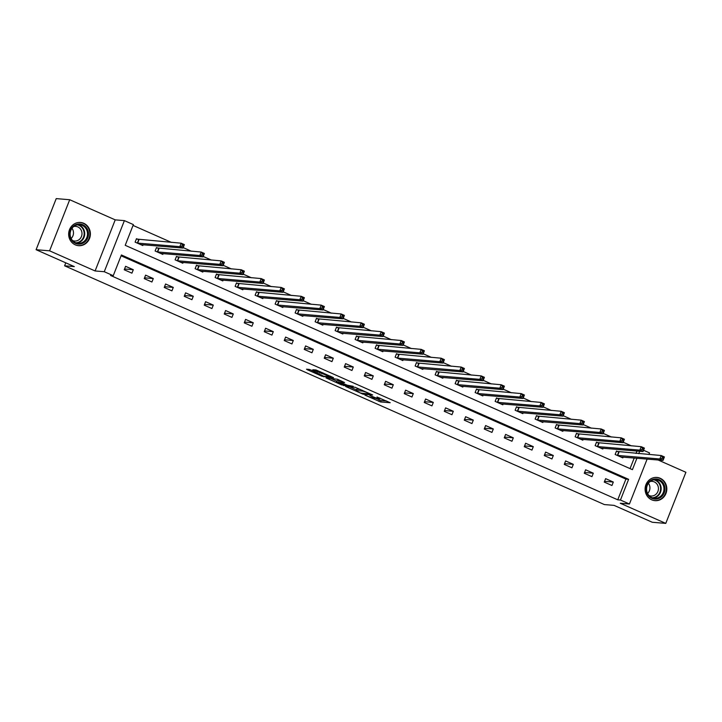 <?xml version="1.0" encoding="UTF-8"?>
<svg xmlns="http://www.w3.org/2000/svg" width="722" height="722" viewBox="0 0 722 722"><rect width="100%" height="100%" fill="white"/><g stroke="black" fill="none" stroke-linecap="round" stroke-linejoin="round"><path stroke-width="1.08" d="M364.908 395.078L380.575 401.955L390.214 402.723L376.992 397.019A4.693 0.523 -158.5 0 1 379.664 398.598A4.693 0.523 -158.5 0 1 379.33 398.661L378.536 398.598A4.693 0.523 -158.5 0 1 372.814 396.676L369.835 395.485L372.074 396.613A4.693 0.523 -158.5 0 1 374.745 398.192A4.693 0.523 -158.5 0 1 374.402 398.255L373.608 398.183A4.693 0.523 -158.5 0 1 367.895 396.27L364.908 395.078M75.278 244.839A11.651 10.857 94.7 0 0 78.563 245.679A11.651 10.857 94.7 0 0 90.06 236.762A11.651 10.857 94.7 0 0 83.761 223.297A11.651 10.857 94.7 0 0 80.476 222.457A11.651 10.857 94.7 0 0 68.978 231.374A11.651 10.857 94.7 0 0 75.278 244.839M651.722 499.823A11.651 10.857 94.7 0 0 655.007 500.653A11.651 10.857 94.7 0 0 666.505 491.736A11.651 10.857 94.7 0 0 660.206 478.271A11.651 10.857 94.7 0 0 656.921 477.441A11.651 10.857 94.7 0 0 645.423 486.357A11.651 10.857 94.7 0 0 651.722 499.823M310.974 370.016L309.187 369.411L306.516 369.195L307.247 369.709L322.093 376.279L333.519 377.642L316.046 369.98L312.816 369.718L313.547 370.233L330.306 376.694L323.754 376.234L310.974 370.016M36.1 249.713L56.226 198.613L69.709 199.732L49.583 250.823L36.1 249.713L74.312 266.608L64.601 265.804L604.377 504.57L614.079 505.373L652.291 522.268L665.774 523.387L620.261 503.252L629.431 504.01L620.451 500.039L617.752 499.814L110.547 275.461L113.246 275.687L104.266 271.716L124.392 220.625L133.371 224.596L125.213 245.309L632.418 469.661L636.921 458.235M49.583 250.823L95.096 270.958L104.266 271.716M345.657 386.505L363.022 394.185L372.66 394.961L355.188 387.299L345.657 386.505M341.668 384.934L325.983 377.868L337.4 379.24L344.593 382.543L340.622 382.245L341.353 382.759L347.354 385.223L353.211 386.324L343.455 385.53L341.822 384.519M665.774 523.387L685.9 472.287L658.085 459.986M65.774 262.835L64.601 265.804M617.752 499.814L625.911 479.101L121.079 255.796M613.312 482.043L605.623 478.641L604.26 482.088L611.958 485.5L613.312 482.043L604.567 481.321M593.313 473.199L585.623 469.796L584.26 473.244L591.95 476.646L593.313 473.199L584.567 472.468M573.313 464.345L565.615 460.943L564.261 464.399L571.95 467.802L573.313 464.345L564.568 463.623M553.314 455.501L545.615 452.098L544.262 455.555L551.951 458.957L553.314 455.501L544.559 454.779M533.305 446.656L525.616 443.254L524.253 446.701L531.952 450.104L533.305 446.656L524.56 445.934M513.306 437.812L505.617 434.409L504.254 437.857L511.952 441.259L513.306 437.812L504.561 437.081M493.307 428.958L485.617 425.556L484.254 429.012L491.944 432.415L493.307 428.958L484.561 428.236M473.307 420.114L465.618 416.711L464.255 420.159L471.944 423.57L473.307 420.114L464.562 419.392M453.308 411.269L445.609 407.867L444.256 411.314L451.945 414.717L453.308 411.269L444.553 410.538M433.299 402.416L425.61 399.013L424.247 402.47L431.946 405.872L433.299 402.416L424.554 401.694M413.3 393.571L405.611 390.169L404.248 393.625L411.946 397.028L413.3 393.571L404.555 392.849M393.3 384.727L385.611 381.324L384.248 384.772L391.938 388.174L393.3 384.727L384.555 384.005M373.301 375.882L365.612 372.48L364.249 375.927L371.938 379.33L373.301 375.882L364.556 375.151M353.302 367.029L345.603 363.626L344.25 367.083L351.939 370.485L353.302 367.029L344.547 366.307M333.302 358.184L325.604 354.782L324.241 358.229L331.94 361.632L333.302 358.184L324.548 357.462M313.294 349.34L305.605 345.937L304.242 349.385L311.94 352.787L313.294 349.34L304.549 348.609M293.294 340.486L285.605 337.084L284.242 340.54L291.932 343.943L293.294 340.486L284.549 339.764M273.295 331.642L265.606 328.239L264.243 331.696L271.932 335.098L273.295 331.642L264.55 330.92M253.296 322.797L245.597 319.395L244.244 322.842L251.933 326.245L253.296 322.797L244.541 322.075M233.296 313.953L225.598 310.541L224.235 313.998L231.933 317.4L233.296 313.953L224.542 313.222M213.288 305.099L205.599 301.697L204.236 305.153L211.934 308.556L213.288 305.099L204.543 304.377M193.288 296.255L185.599 292.852L184.236 296.3L191.926 299.702L193.288 296.255L184.543 295.533M173.289 287.41L165.6 284.008L164.237 287.455L171.926 290.858L173.289 287.41L164.544 286.679M153.29 278.557L145.591 275.154L144.238 278.611L151.927 282.013L153.29 278.557L144.535 277.835M133.29 269.712L125.592 266.31L124.229 269.766L131.927 273.169L133.29 269.712L124.536 268.99M631.434 445.871L623.23 442.243M611.435 437.027L603.222 433.39M591.435 428.182L583.223 424.545M571.436 419.329L563.223 415.701M551.437 410.484L543.224 406.856M531.428 401.64L523.224 398.002M511.429 392.786L503.216 389.158M491.429 383.942L483.217 380.313M471.43 375.097L463.217 371.46M451.43 366.253L443.218 362.615M431.422 357.399L423.218 353.771M411.423 348.555L403.21 344.926M391.423 339.71L383.211 336.073M371.424 330.856L363.211 327.228M351.424 322.012L343.212 318.384M331.416 313.167L323.212 309.53M311.417 304.323L303.204 300.686M291.417 295.469L283.204 291.841M271.418 286.625L263.205 282.988M251.418 277.78L243.206 274.143M231.41 268.927L223.206 265.299M211.411 260.082L203.198 256.454M191.411 251.238L183.198 247.601M171.412 242.393L133.047 225.417M630.044 468.614L634.223 458.01M636.019 453.443L636.966 451.051M618.573 451.936L616.498 451.024L615.144 454.472L622.833 457.874L623.14 457.098M598.574 443.091L596.498 442.171L595.136 445.627L602.834 449.03L603.141 448.245M578.575 434.247L576.499 433.326L575.136 436.783L582.834 440.185L583.141 439.4M558.575 425.402L556.5 424.482L555.137 427.929L562.826 431.332L563.142 430.556M538.576 416.549L536.5 415.637L535.137 419.085L542.827 422.487L543.134 421.711M518.567 407.704L516.492 406.784L515.138 410.24L522.827 413.643L523.134 412.858M498.568 398.86L496.492 397.939L495.13 401.387L502.828 404.798L503.135 404.013M478.569 390.006L476.493 389.095L475.13 392.542L482.828 395.945L483.135 395.169M458.569 381.162L456.494 380.241L455.131 383.698L462.82 387.1L463.136 386.315M438.57 372.317L436.494 371.397L435.131 374.853L442.821 378.256L443.127 377.471M418.561 363.473L416.486 362.552L415.132 366L422.821 369.402L423.128 368.626M398.562 354.619L396.486 353.708L395.133 357.155L402.822 360.558L403.129 359.782M378.563 345.775L376.487 344.854L375.124 348.311L382.822 351.713L383.129 350.928M358.563 336.93L356.488 336.01L355.125 339.457L362.814 342.869L363.13 342.084M338.564 328.077L336.488 327.165L335.125 330.613L342.815 334.015L343.121 333.239M318.555 319.232L316.48 318.312L315.126 321.768L322.815 325.171L323.122 324.386M298.556 310.388L296.48 309.467L295.127 312.924L302.816 316.326L303.123 315.541M278.557 301.543L276.481 300.623L275.118 304.07L282.816 307.473L283.123 306.697M258.557 292.69L256.481 291.778L255.119 295.226L262.817 298.628L263.124 297.852M238.558 283.845L236.482 282.925L235.119 286.381L242.809 289.784L243.115 288.999M218.549 275.001L216.474 274.08L215.12 277.528L222.809 280.939L223.116 280.154M198.55 266.147L196.474 265.236L195.12 268.683L202.81 272.086L203.117 271.31M178.551 257.303L176.475 256.382L175.112 259.839L182.81 263.241L183.117 262.456M158.551 248.458L156.475 247.538L155.113 250.994L162.811 254.397L163.118 253.612M138.552 239.614L136.476 238.693L135.113 242.141L142.803 245.543L143.109 244.767M95.096 270.958L115.222 219.867L69.709 199.732M115.222 219.867L124.392 220.625M643.555 450.257L649.556 452.92L648.925 454.508M620.451 500.039L628.609 479.327L121.404 254.974L113.246 275.687M647.129 459.084L629.431 504.01M638.717 453.669L639.665 451.268M625.911 479.101L628.609 479.327M374.826 397.975L381.126 400.575L386.667 401.035M349.638 386.839L356.415 389.835M360.594 393.039L370.205 394.149L367.868 392.985A4.693 0.523 -158.5 0 0 362.155 391.062L356.433 390.593A4.693 0.523 -158.5 0 0 356.099 390.647A4.693 0.523 -158.5 0 0 358.771 392.226L360.594 393.039M356.099 390.647L356.641 389.266A4.693 0.523 -158.5 0 1 356.975 389.212L360.621 389.51M336.669 381.099L330.062 378.184M336.614 381.911L343.347 384.889L345.657 385.052L340.613 382.696L336.614 381.911L337.156 380.53L336.335 381.965M340.928 381.216L339.367 380.711L338.826 382.091M337.156 380.53L339.367 380.711M620.758 456.963L663.049 460.401L659.845 458.975L661.199 455.528L616.362 451.367M662.453 457.044L661.199 455.528L664.402 456.945L663.049 460.401L663.735 457.613L662.453 457.044L661.912 458.425L663.193 458.993M661.912 458.425L659.845 458.975L617.22 455.392M663.735 457.613L664.402 456.945M646.199 490.355A10.081 9.395 -85.3 0 1 654.385 479.02A10.081 9.395 -85.3 0 1 664.863 487.666A10.081 9.395 -85.3 0 1 656.677 499.001A10.081 9.395 -85.3 0 1 646.199 490.355M663.906 487.747A9.332 8.7 94.7 0 0 656.036 479.688A9.332 8.7 94.7 0 0 646.623 490.238A9.332 8.7 94.7 0 0 654.493 498.288A9.332 8.7 94.7 0 0 663.906 487.747M648.419 483.307A7.346 6.85 -85.3 0 1 649.881 486.998A7.346 6.85 -85.3 0 1 647.58 493.469M650.125 481.52A7.346 6.85 -85.3 0 1 652.183 481.357A7.346 6.85 -85.3 0 1 658.383 487.702A7.346 6.85 -85.3 0 1 650.973 496.005A7.346 6.85 -85.3 0 1 648.961 495.509M653.067 500.301A11.579 10.785 94.7 0 0 654.574 500.545A11.579 10.785 94.7 0 0 666.244 487.467A11.579 10.785 94.7 0 0 656.488 477.477A11.579 10.785 94.7 0 0 654.962 477.468M82.759 224.713A10.081 9.395 -85.3 0 1 87.741 237.863A10.081 9.395 -85.3 0 1 75.413 243.359A10.081 9.395 -85.3 0 1 70.431 230.21A10.081 9.395 -85.3 0 1 82.759 224.713M75.422 242.646A9.332 8.7 94.7 0 0 78.048 243.314A9.332 8.7 94.7 0 0 87.263 236.166A9.332 8.7 94.7 0 0 82.218 225.381A9.332 8.7 94.7 0 0 79.591 224.704A9.332 8.7 94.7 0 0 70.377 231.852A9.332 8.7 94.7 0 0 75.422 242.646M71.974 228.332A7.346 6.85 -85.3 0 1 71.135 238.486M73.68 226.546A7.346 6.85 -85.3 0 1 75.738 226.383A7.346 6.85 -85.3 0 1 77.814 226.907A7.346 6.85 -85.3 0 1 81.785 235.408A7.346 6.85 -85.3 0 1 74.528 241.031A7.346 6.85 -85.3 0 1 72.516 240.525M76.622 245.327A11.579 10.785 94.7 0 0 78.129 245.57A11.579 10.785 94.7 0 0 89.564 236.708A11.579 10.785 94.7 0 0 83.301 223.333A11.579 10.785 94.7 0 0 80.043 222.502A11.579 10.785 94.7 0 0 78.517 222.484M600.767 448.073L643.049 451.548L639.836 450.131L641.199 446.683L596.363 442.523M642.454 448.2L641.199 446.683L644.403 448.1L643.049 451.548L643.735 448.768L642.454 448.2L641.912 449.58L643.194 450.149M641.912 449.58L639.836 450.131L597.211 446.548M643.735 448.768L644.403 448.1M580.759 439.229L623.041 442.703L619.837 441.286L621.2 437.83L576.364 433.669M622.454 439.355L621.2 437.83L624.404 439.247L623.041 442.703L623.736 439.924L622.454 439.355L621.913 440.736L623.194 441.304M621.913 440.736L619.837 441.286L577.212 437.694M623.736 439.924L624.404 439.247M560.759 430.384L603.041 433.859L599.838 432.442L601.2 428.985L556.364 424.825M602.455 430.502L601.2 428.985L604.404 430.402L603.041 433.859L603.736 431.07L602.455 430.502L601.904 431.882L603.186 432.451M601.904 431.882L599.838 432.442L557.213 428.85M603.736 431.07L604.404 430.402M540.751 421.567L583.042 425.005L579.838 423.588L581.192 420.141L536.356 415.98M582.446 421.657L581.192 420.141L584.405 421.558L583.042 425.005L583.737 422.226L582.446 421.657L581.905 423.038L583.186 423.606M581.905 423.038L579.838 423.588L537.213 420.005M583.737 422.226L584.405 421.558M520.761 412.686L563.043 416.161L559.839 414.744L561.193 411.287L516.356 407.136M562.447 412.813L561.193 411.287L564.396 412.713L563.043 416.161L563.729 413.381L562.447 412.813L561.906 414.193L563.187 414.762M561.906 414.193L559.839 414.744L517.214 411.152M563.729 413.381L564.396 412.713M500.761 403.842L543.043 407.316L539.83 405.899L541.193 402.443L496.357 398.282M542.448 403.968L541.193 402.443L544.397 403.86L543.043 407.316L543.729 404.528L542.448 403.968L541.906 405.349L543.188 405.908M541.906 405.349L539.83 405.899L497.205 402.307M543.729 404.528L544.397 403.86M480.753 394.997L523.035 398.472L519.831 397.046L521.194 393.598L476.358 389.438M522.448 395.115L521.194 393.598L524.398 395.015L523.035 398.472L523.73 395.683L522.448 395.115L521.907 396.495L523.188 397.064M521.907 396.495L519.831 397.046L477.206 393.463M523.73 395.683L524.398 395.015M460.753 386.18L503.035 389.618L499.832 388.201L501.194 384.754L456.358 380.593M502.449 386.27L501.194 384.754L504.398 386.171L503.035 389.618L503.73 386.839L502.449 386.27L501.898 387.651L503.18 388.219M501.898 387.651L499.832 388.201L457.207 384.618M503.73 386.839L504.398 386.171M440.745 377.335L483.036 380.774L479.832 379.357L481.186 375.9L436.35 371.74M482.44 377.425L481.186 375.9L484.399 377.317L483.036 380.774L483.731 377.985L482.44 377.425L481.899 378.806L483.18 379.375M481.899 378.806L479.832 379.357L437.207 375.765M483.731 377.985L484.399 377.317M420.863 368.536L463.037 371.929L459.833 370.512L417.208 366.92M461.899 369.953L463.181 370.521L463.723 369.141L462.441 368.572L461.899 369.953L459.833 370.512L461.187 367.056L416.35 362.895M462.441 368.572L461.187 367.056L464.39 368.473L463.037 371.929L463.181 370.521M463.723 369.141L464.39 368.473M400.746 359.637L443.037 363.076L439.824 361.659L441.187 358.211L396.351 354.051M442.442 359.727L441.187 358.211L444.391 359.628L443.037 363.076L443.723 360.296L442.442 359.727L441.9 361.108L443.182 361.677M441.9 361.108L439.824 361.659L397.199 358.076M443.723 360.296L444.391 359.628M380.747 350.793L423.029 354.231L419.825 352.814L421.188 349.358L376.352 345.206M422.442 350.883L421.188 349.358L424.392 350.784L423.029 354.231L423.724 351.452L422.442 350.883L421.901 352.264L423.182 352.832M421.901 352.264L419.825 352.814L377.2 349.222M423.724 351.452L424.392 350.784M360.747 341.948L403.029 345.387L399.826 343.97L401.188 340.513L356.352 336.353M402.443 342.038L401.188 340.513L404.392 341.93L403.029 345.387L403.724 342.598L402.443 342.038L401.892 343.419L403.174 343.979M401.892 343.419L399.826 343.97L357.2 340.378M403.724 342.598L404.392 341.93M340.856 333.149L383.03 336.542L379.826 335.116L337.201 331.533M381.893 334.566L383.174 335.134L383.725 333.754L382.443 333.185L381.893 334.566L379.826 335.116L381.18 331.669L336.344 327.508M382.443 333.185L381.18 331.669L384.393 333.086L383.03 336.542L383.174 335.134M383.725 333.754L384.393 333.086M320.739 324.25L363.031 327.689L359.827 326.272L361.18 322.824L316.344 318.664M362.435 324.34L361.18 322.824L364.384 324.241L363.031 327.689L363.717 324.909L362.435 324.34L361.893 325.721L363.175 326.29M361.893 325.721L359.827 326.272L317.202 322.689M363.717 324.909L364.384 324.241M300.74 315.406L343.031 318.844L339.818 317.427L341.181 313.971L296.345 309.81M342.436 315.496L341.181 313.971L344.385 315.388L343.031 318.844L343.717 316.055L342.436 315.496L341.894 316.877L343.176 317.436M341.894 316.877L339.818 317.427L297.193 313.835M343.717 316.055L344.385 315.388M280.741 306.561L323.023 310L319.819 308.583L321.182 305.126L276.345 300.966M322.436 306.642L321.182 305.126L324.386 306.543L323.023 310L323.718 307.211L322.436 306.642L321.895 308.023L323.176 308.592M321.895 308.023L319.819 308.583L277.194 304.991M323.718 307.211L324.386 306.543M260.741 297.672L303.023 301.146L299.82 299.729L301.182 296.282L256.346 292.121M302.437 297.798L301.182 296.282L304.386 297.699L303.023 301.146L303.718 298.367L302.437 297.798L301.886 299.179L303.177 299.747M301.886 299.179L299.82 299.729L257.194 296.146M303.718 298.367L304.386 297.699M240.742 288.827L283.024 292.302L279.82 290.885L281.174 287.428L236.347 283.277M282.437 288.953L281.174 287.428L284.387 288.854L283.024 292.302L283.719 289.522L282.437 288.953L281.887 290.334L283.168 290.903M281.887 290.334L279.82 290.885L237.195 287.293M283.719 289.522L284.387 288.854M220.742 279.983L263.025 283.457L259.821 282.04L261.174 278.584L216.338 274.423M262.429 280.1L261.174 278.584L264.378 280.001L263.025 283.457L263.71 280.668L262.429 280.1L261.887 281.49L263.169 282.049M261.887 281.49L259.821 282.04L217.196 278.448M263.71 280.668L264.378 280.001M200.743 271.138L243.025 274.613L239.812 273.187L241.175 269.739L196.339 265.579M242.43 271.255L241.175 269.739L244.379 271.156L243.025 274.613L243.711 271.824L242.43 271.255L241.888 272.636L243.17 273.205M241.888 272.636L239.812 273.187L197.187 269.604M243.711 271.824L244.379 271.156M180.744 262.285L223.017 265.759L219.813 264.342L221.176 260.895L176.339 256.734M222.43 262.411L221.176 260.895L224.38 262.312L223.017 265.759L223.712 262.979L222.43 262.411L221.889 263.792L223.17 264.36M221.889 263.792L219.813 264.342L177.188 260.759M223.712 262.979L224.38 262.312M160.735 253.44L203.017 256.915L199.814 255.498L201.176 252.041L156.34 247.881M202.431 253.566L201.176 252.041L204.38 253.458L203.017 256.915L203.712 254.126L202.431 253.566L201.88 254.947L203.171 255.507M201.88 254.947L199.814 255.498L157.188 251.906M203.712 254.126L204.38 253.458M140.736 244.596L183.018 248.07L179.814 246.653L181.177 243.197L136.341 239.036M182.431 244.713L181.177 243.197L184.381 244.614L183.018 248.07L183.713 245.281L182.431 244.713L181.881 246.094L183.162 246.662M181.881 246.094L179.814 246.653L137.189 243.061M183.713 245.281L184.381 244.614M381.126 400.575L380.575 401.955M379.339 399.97L378.788 401.351M363.265 393.571L363.022 394.185M362.444 390.313L362.155 391.062M356.975 389.212L356.433 390.593M341.154 380.9L340.622 382.245M343.699 384.916L343.455 385.53M317.211 372.769L317.012 373.256M323.546 373.112L323.294 373.77M322.138 372.489L321.687 373.644M320.415 371.731L319.9 373.039M324.124 376.261L323.88 376.875M619.025 452.035L617.662 455.492M618.727 451.981L617.373 455.429M654.619 479.697A9.332 8.7 -85.3 0 1 661.09 487.512A9.332 8.7 -85.3 0 1 653.094 498.054M652.192 497.756A9.025 8.411 94.7 0 0 660.54 487.531A9.025 8.411 94.7 0 0 653.681 479.832M78.175 224.713A9.332 8.7 -85.3 0 1 79.411 225.147A9.332 8.7 -85.3 0 1 84.6 235.192A9.332 8.7 -85.3 0 1 76.658 243.07M75.747 242.782A9.025 8.411 94.7 0 0 83.996 235.444A9.025 8.411 94.7 0 0 79.032 225.408A9.025 8.411 94.7 0 0 77.236 224.858M599.025 443.191L597.663 446.638M598.728 443.137L597.374 446.584M579.026 434.346L577.663 437.794M578.728 434.283L577.365 437.74M559.018 425.493L557.664 428.949M558.729 425.438L557.366 428.895M539.018 416.648L537.664 420.105M538.729 416.594L537.367 420.042M519.019 407.804L517.656 411.251M518.721 407.74L517.367 411.197M499.019 398.95L497.657 402.407M498.721 398.896L497.368 402.353M479.02 390.106L477.657 393.562M478.722 390.051L477.359 393.499M459.012 381.261L457.658 384.709M458.723 381.207L457.36 384.655M439.012 372.417L437.658 375.864M438.723 372.353L437.361 375.81M419.013 363.563L417.65 367.02M418.715 363.509L417.361 366.957M399.013 354.719L397.651 358.175M398.715 354.664L397.362 358.112M379.014 345.874L377.651 349.322M378.716 345.811L377.353 349.267M359.005 337.021L357.652 340.477M358.717 336.966L357.354 340.423M339.006 328.176L337.652 331.633M338.717 328.122L337.354 331.569M319.007 319.332L317.644 322.779M318.718 319.277L317.355 322.725M299.007 310.487L297.644 313.935M298.709 310.424L297.356 313.88M279.008 301.634L277.645 305.09M278.71 301.579L277.347 305.027M259.008 292.789L257.646 296.246M258.711 292.735L257.348 296.182M239 283.945L237.646 287.392M238.711 283.881L237.348 287.338M219.001 275.091L217.638 278.548M218.712 275.037L217.349 278.493M199.001 266.247L197.638 269.703M198.703 266.192L197.35 269.64M179.002 257.402L177.639 260.85M178.704 257.348L177.341 260.795M159.002 248.558L157.64 252.005M158.705 248.494L157.342 251.951M138.994 239.704L137.64 243.161M138.705 239.65L137.342 243.097M374.989 397.56L374.745 398.192M379.889 398.03L379.664 398.598M341.064 380.882L340.513 382.263M316.985 372.669L316.732 373.301M330.505 376.189L330.306 376.694M654.574 500.545L653.789 500.481M656.488 477.477L655.693 477.413M80.043 222.502L79.249 222.43M78.129 245.57L77.344 245.507"/></g></svg>
